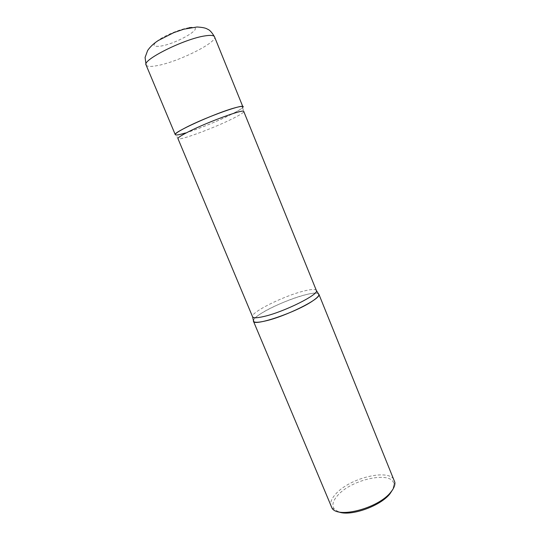 <?xml version="1.0" encoding="UTF-8"?>
<svg xmlns="http://www.w3.org/2000/svg" width="540" height="540" viewBox="0 0 540 540"><rect width="100%" height="100%" fill="white"/><g stroke="black" fill="none" stroke-linecap="round" stroke-linejoin="round"><path stroke-width="0.41" stroke-dasharray="2.7 2.03" d="M185.355 132.995C205.146 127.204 244.802 109.256 242.879 106.785M253.496 320.065C254.219 318.472 256.635 316.359 260.739 313.726C276.325 303.46 312.464 290.554 318.026 293.47C315.968 292.727 311.702 293.18 305.242 294.827C286.234 299.518 255.326 314.449 253.496 320.065M331.148 506.709C329.798 503.024 331.371 498.737 335.873 493.85C349.981 477.671 390.278 468.106 394.443 480.62M338.324 511.758L334.287 509.038C331.668 505.366 332.843 500.783 337.81 495.302C351.952 478.879 393.255 470.354 393.856 484.488L392.911 489.26M231.593 114.251C213.833 123.323 180.974 135.668 176.047 134.987L177.964 138.618C178.261 141.271 213.806 128.169 232.733 118.597C240.158 114.878 243.83 112.509 243.769 111.497L242.561 107.568C241.252 108.986 237.593 111.213 231.593 114.251M146.097 65.009C147.002 66.663 150.721 66.866 157.255 65.617C178.166 61.918 217.667 42.309 214.515 36.808M189.149 27.702C181.258 28.823 166.961 34.479 159.381 39.488C151.916 44.908 152.327 47.115 160.603 46.109C176.776 43.781 205.565 26.845 191.741 27.459M316.359 290.473C315.407 288.947 311.006 289.19 303.156 291.215C283.034 296.237 250.054 312.694 252.565 316.771M334.287 509.038L332.087 508.282M393.856 484.488L394.882 482.396"/><path stroke-width="0.81" d="M214.515 36.808C213.84 35.309 210.708 34.999 205.112 35.87C184.585 38.718 141.656 60.156 146.097 65.009L145.078 57.47L147.629 50.524C150.221 46.717 153.819 43.355 158.416 40.433L173.9 32.582L183.775 29.207L196.999 27C202.406 27.297 205.922 28.033 207.542 29.207C209.621 29.862 211.943 32.393 214.515 36.808L242.879 106.785C242.534 106.076 239.72 106.468 234.448 107.953C215.163 113.204 172.105 132.752 175.271 134.649C175.797 135.405 179.165 134.852 185.355 132.995M312.91 300.76C296.845 312.154 253.523 326.835 253.422 321.185L253.496 320.065L253.651 321.529C254.894 322.677 258.829 322.488 265.464 320.949C285.538 316.474 320.531 299.066 318.944 294.617L318.026 293.47L318.87 294.212C319.343 295.529 317.358 297.716 312.91 300.76M318.87 294.212L394.882 482.396C395.159 485.278 393.795 488.531 390.798 492.163C378.621 508.046 338.391 518.778 332.087 508.282L253.422 321.185M392.911 489.26L389.968 493.783C380.167 506.412 349.684 516.929 338.324 511.758M176.047 134.987C173.725 134.676 176.722 132.334 185.031 127.967C206.476 116.647 249.007 101.75 242.561 107.568M191.741 27.459L189.149 27.702M264.276 316.4C284.567 311.756 319.734 294.057 316.359 290.473L243.769 111.497C244.539 108.466 206.415 122.431 187.542 132.246C180.934 135.641 177.741 137.768 177.964 138.618L252.565 316.771C253.294 318.195 257.195 318.074 264.276 316.4M146.097 65.009L175.271 134.649M253.651 321.529L252.565 316.771M318.944 294.617L316.359 290.473"/></g></svg>
